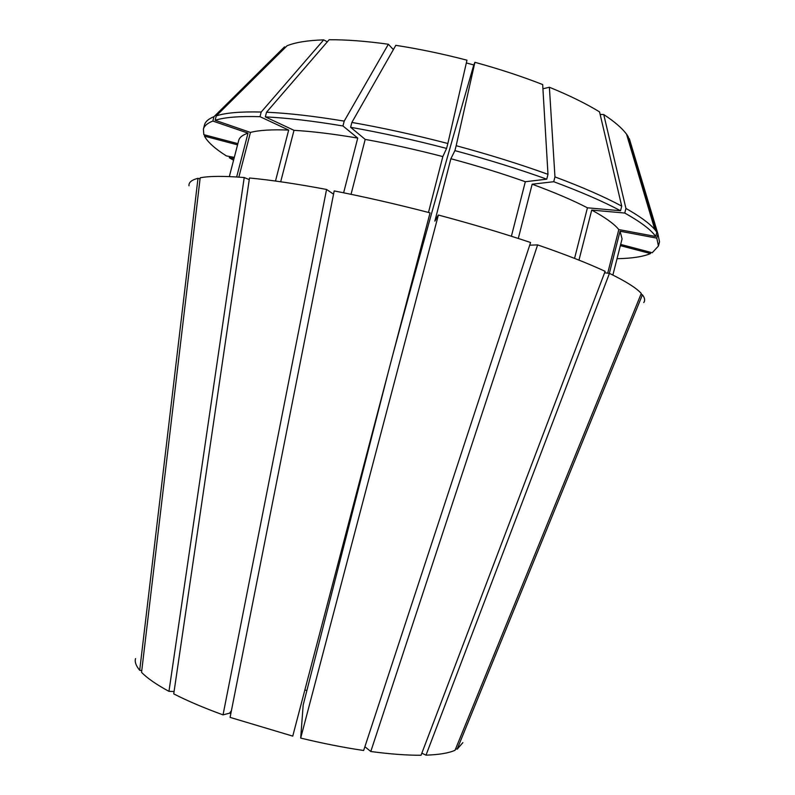 <?xml version="1.0" encoding="UTF-8"?>
<svg xmlns="http://www.w3.org/2000/svg" width="795" height="795" viewBox="0 0 795 795"><rect width="100%" height="100%" fill="white"/><g stroke="black" fill="none" stroke-linecap="round" stroke-linejoin="round"><path stroke-width="1.19" d="M174.085 691.511L168.957 691.362C156.257 684.455 147.125 678.125 141.56 672.351L200.181 177.812C209.294 176.003 223.981 175.904 244.224 177.533L249.252 179.62M200.042 178.955L197.995 178.299L139.701 670.294L141.768 670.622M139.701 670.294C135.995 665.812 134.603 661.917 135.518 658.598M292.749 736.12L230.093 717.388L334.188 190.919C364.875 196.922 396.834 204.226 430.055 212.851L292.749 736.12M230.848 713.582L229.586 713.145L231.415 710.69M333.552 194.179L326.566 189.458L223.037 714.874L229.586 713.145M223.037 714.874C203.828 707.878 187.401 700.882 173.737 693.876L249.491 178.001C270.896 180.008 296.595 183.834 326.566 189.458M388.387 371.672L303.173 705.036L300.689 738.088L438.383 215.038L434.865 221.129L450.874 158.722L454.909 150.623L456.171 145.704L474.913 62.308L473.79 64.942C444.882 164.943 417.872 261.654 392.74 355.067M529.708 245.168L537.609 244.9C565.076 254.35 587.584 263.165 605.144 271.343L421.052 755.25C406.97 755.339 390.216 754.097 370.788 751.504L364.895 746.724M438.383 215.038C471.475 223.852 502.211 233.005 530.583 242.515L363.653 750.5C343.659 747.529 322.661 743.395 300.689 738.088M421.847 753.173L426.001 755.161L609.437 273.381L604.607 272.764M462.869 742.639L457.145 749.198L455.684 748.701M609.437 273.381C625.764 281.321 636.388 288.009 641.297 293.444L455.048 750.261C448.847 753.074 439.158 754.703 426.001 755.161M197.995 178.299C191.575 179.958 188.584 182.462 188.991 185.811M357.939 487.703L358.555 487.862M474.913 62.308C499.18 68.966 521.768 76.38 542.677 84.558L547.984 174.334C519.811 164.148 489.203 154.608 456.171 145.704M266.534 112.224L329.12 39.75C346.103 39.621 365.859 41.111 388.367 44.242L344.205 121.118C314.095 116.13 288.207 113.168 266.534 112.224L265.331 116.895C286.975 117.908 312.852 120.929 342.963 125.968L357.73 138.092C333.304 133.948 312.067 131.364 294.001 130.33L265.331 116.895M603.733 114.54C614.505 121.615 622.107 128.164 626.539 134.186L628.149 136.571L656.839 232.15L654.812 229.536C649.545 223.385 639.925 216.349 625.933 208.439L603.733 114.54L600.136 114.43M285.534 47.283L284.491 46.895L213.994 116.686C208.489 118.872 205.319 121.645 204.474 124.994L203.391 129.197L203.838 134.673L237.874 143.627M547.984 174.334L546.751 179.173C518.559 169.037 487.951 159.517 454.909 150.623M344.205 121.118L342.963 125.968M656.839 232.15L655.736 236.493C651.135 229.864 640.81 222.053 624.771 213.05L625.933 208.439M229.636 156.506L229.318 157.728L233.561 160.242M213.994 116.686L212.861 121.059C207.376 123.185 204.216 125.898 203.391 129.197M650.817 252.363L650.509 253.565L620.358 245.635M617.069 258.584L617.387 258.693C632.124 258.395 643.165 256.686 650.509 253.565M546.751 179.173L525.326 181.727C502.321 173.558 477.507 165.887 450.874 158.722M655.736 236.493L618.808 229.566C614.287 223.961 605.253 217.472 591.719 210.079L624.771 213.05M229.318 157.728L233.988 158.612M212.861 121.059L248.02 133.133C242.574 134.971 239.464 137.396 238.699 140.437L229.328 176.589M525.326 181.727L511.394 236.254M280.695 181.767L294.001 130.33M357.73 138.092L343.629 192.797M578.969 260.134L591.719 210.079M618.808 229.566L607.718 273.162M248.02 133.133L236.662 176.977M304.853 689.971L306.89 690.547M537.609 244.9L370.788 751.504M643.771 302.577C645.252 300.51 644.805 297.906 642.43 294.786L457.145 749.198M168.957 691.362L244.224 177.533M428.485 212.444L442.825 156.585L446.591 148.427L447.853 143.507L466.973 60.191C442.557 53.831 418.836 48.883 395.811 45.335L351.867 122.43L350.615 127.289L365.193 139.403L351.042 194.318M466.337 62.954L473.79 64.942M323.704 39.859C307.645 40.396 295.442 42.364 287.084 45.752L216.27 115.881C225.71 112.791 240.686 111.509 261.207 112.035L323.704 39.859L327.311 41.847M393.366 49.618L388.367 44.242M574.556 258.385L587.435 207.813L620.547 210.745L621.72 206.124L599.539 111.886C586.263 103.718 569.548 95.499 549.385 87.241L554.96 176.897L553.727 181.717L532.163 184.202L518.29 238.47M542.925 88.782L549.385 87.241M628.766 138.608L629.342 138.708L657.892 233.81L656.799 238.142L620.05 231.226L609.338 273.371M447.853 143.507C414.662 134.862 382.673 127.836 351.867 122.43M621.72 206.124C604.468 196.822 582.208 187.073 554.96 176.897M620.666 244.423L652.228 252.74L658.439 246.033L659.502 241.829L657.892 233.81M446.591 148.427C413.4 139.791 381.411 132.735 350.615 127.289M275.487 181.041L288.674 130.062L260.005 116.676C239.504 116.08 224.548 117.282 215.127 120.274L216.27 115.881M260.005 116.676L261.207 112.035M620.547 210.745C603.266 201.523 580.996 191.853 553.727 181.717M237.556 144.849L204.484 136.144C207.634 142.076 214.928 148.665 226.366 155.899L234.306 157.39M204.484 136.144L204.802 134.921M658.439 246.033L656.799 238.142M442.825 156.585C416.063 149.639 390.186 143.915 365.193 139.403M288.674 130.062C271.622 129.406 258.872 130.201 250.445 132.427L215.127 120.274M587.435 207.813C572.817 200.251 554.383 192.38 532.163 184.202M612.875 275.06L622.078 238.868L620.05 231.226M238.858 177.116L250.445 132.427M640.879 294.468L642.43 294.786M626.539 134.186L654.812 229.536"/></g></svg>
